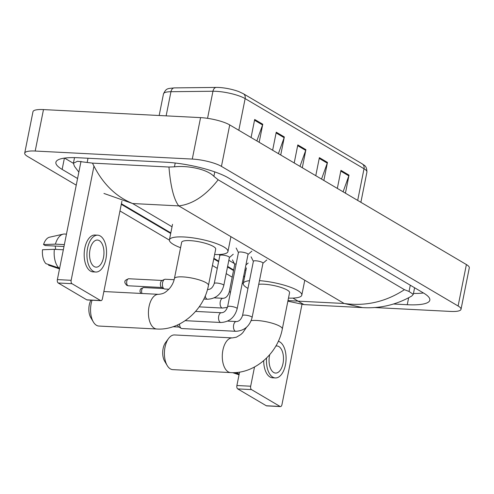 <?xml version="1.0" encoding="UTF-8"?>
<svg xmlns="http://www.w3.org/2000/svg" width="494" height="494" viewBox="0 0 494 494"><rect width="100%" height="100%" fill="white"/><g stroke="black" fill="none" stroke-linecap="round" stroke-linejoin="round"><path stroke-width="0.74" d="M256.843 140.92L262.567 124.957A4.341 3.544 -59.5 0 0 262.771 124.241L254.682 119.474L251.076 137.517M259.165 142.291L262.771 124.241M278.406 153.64L284.136 137.684A4.341 3.544 -59.5 0 0 284.334 136.962L276.245 132.194L272.639 150.238M280.728 155.011L284.334 136.962M343.095 191.808L348.826 175.852A4.341 3.544 -59.5 0 0 349.023 175.129L340.94 170.362L337.334 188.405M345.423 193.179L349.023 175.129M321.532 179.087L327.263 163.125A4.341 3.544 -59.5 0 0 327.46 162.409L319.377 157.635L315.771 175.685M323.854 180.458L327.46 162.409M299.969 166.361L305.7 150.404A4.341 3.544 -59.5 0 0 305.897 149.688L297.814 144.915L294.208 162.964M302.291 167.732L305.897 149.688M357.687 200.416L364.016 168.738A5.428 4.434 -59.5 0 0 362.176 163.829C363.72 165.422 366.715 164.984 366.925 172.054A21.699 4.921 -168.7 0 0 364.016 168.738L245.141 98.609A5.428 4.434 120.5 0 0 243.307 93.699L238.911 91.637A17.796 4.032 11.3 0 0 217.873 87.432A17.796 4.032 11.3 0 0 216.44 87.419A5.428 3.606 89.4 0 0 216.353 87.419L174.351 87.889A5.428 3.606 89.4 0 0 170.955 91.705A21.699 4.921 -168.7 0 0 163.483 93.879C166.373 87.988 167.38 88.679 174.351 87.889A5.428 3.606 89.4 0 1 174.438 87.889L216.267 87.426M76.243 185.157L27.608 156.462A21.699 4.921 11.3 0 1 24.7 153.152L32.981 111.7A21.699 4.921 11.3 0 1 43.484 109.588L200.57 117.621A21.699 4.921 11.3 0 1 229.722 124.92L466.392 264.549A21.699 4.921 11.3 0 1 469.3 267.859L461.019 309.318A21.699 4.921 11.3 0 1 450.516 311.424L373.964 307.509M24.7 153.152A21.699 4.921 11.3 0 1 35.198 151.041L192.283 159.074A21.699 4.921 11.3 0 1 221.442 166.373L458.111 306.002A21.699 4.921 11.3 0 1 461.019 309.318M243.252 283.686L242.282 283.118M232.199 277.171L226.178 273.614M217.267 268.359L212.432 265.506M169.393 240.115L119.962 210.95M393.551 304.008L407.254 304.712A46.658 10.578 -168.7 0 0 429.823 300.173A46.658 10.578 -168.7 0 0 423.574 293.053L228.413 177.914A46.658 10.578 -168.7 0 0 165.731 162.217L78.466 157.759A46.658 10.578 -168.7 0 0 55.89 162.291A46.658 10.578 -168.7 0 0 62.145 169.411L77.57 178.513M121.289 204.312L170.702 233.458M213.76 258.862L218.595 261.715M227.499 266.97L233.526 270.527M243.61 276.473L244.561 277.035M413.466 293.442A46.658 10.578 -168.7 0 0 423.432 292.973M64.56 158.099L73.39 163.304M78.842 172.147L74.471 166.336L73.396 163.273L77.441 161.266L92.483 163.119L168.96 167.034L174.45 166.836C187.8 165.329 207.054 169.102 213.883 176.333L218.163 179.785C205.739 195.599 192.598 204.3 178.748 205.893C173.839 199.477 170.572 186.522 168.96 167.034M287.99 300.562L298.061 301.136L303.971 304.6L362.54 307.595L344.182 303.495C365.745 306.453 385.826 301.846 404.432 289.682L218.163 179.785M404.432 289.682L409.038 291.472L413.287 294.356L411.768 296.023C396.435 304.804 380.028 308.664 362.547 307.601M92.483 163.119C101.918 182.959 115.3 196.433 132.633 203.534L103.95 193.45M280.456 406.581L266.68 405.877A2.711 1.439 -87.1 0 1 266.297 405.753L280.079 406.463A2.711 1.439 92.9 0 0 280.456 406.581A2.711 1.439 92.9 0 0 281.944 404.666L302.019 304.193M237.725 388.901A2.711 1.439 -87.1 0 1 236.898 385.511L250.674 386.215A2.711 1.439 92.9 0 0 251.508 389.605L237.725 388.901L266.297 405.753M239.578 372.099L236.898 385.511M251.508 389.605L280.079 406.463M250.674 386.215L254.515 366.993M269.718 354.68A13.566 7.194 92.9 0 0 273.682 372.47A13.566 7.194 92.9 0 0 275.578 373.063A13.566 7.194 92.9 0 0 283.297 361.707A13.566 7.194 92.9 0 0 278.857 346.56A13.566 7.194 92.9 0 0 276.961 345.973A13.566 7.194 92.9 0 0 275.825 346.084M263.697 360.688A18.445 9.787 92.9 0 0 269.996 376.996A18.445 9.787 92.9 0 0 272.571 377.799L275.331 377.941A18.445 9.787 92.9 0 0 285.828 362.497A18.445 9.787 92.9 0 0 279.789 341.897A18.445 9.787 92.9 0 0 278.313 341.268M266.562 358.064A18.445 9.787 92.9 0 0 272.75 377.132A18.445 9.787 92.9 0 0 275.331 377.941M237.163 372.414A17.901 9.497 92.9 0 0 238.472 373.933L234.514 372.606M239.201 373.97L238.472 373.933M232.588 372.643L239.034 374.804M167.2 365.517L164.619 361.151A11.936 6.329 -87.1 0 1 165.57 342.552L168.584 338.47A17.364 9.207 92.9 0 0 167.2 365.517A17.364 9.207 92.9 0 0 170.331 368.87A17.364 9.207 92.9 0 0 172.758 369.629L230.636 372.587A17.364 9.207 -87.1 0 1 228.203 371.828A17.364 9.207 -87.1 0 1 222.528 352.444A17.364 9.207 -87.1 0 1 232.408 337.908L174.53 334.951A17.364 9.207 92.9 0 0 168.584 338.47M251.162 320.649A17.364 3.933 -168.7 0 1 256.664 320.476A17.364 3.933 -168.7 0 1 279.987 326.318A17.364 3.933 -168.7 0 1 282.315 328.967L289.564 292.695A17.364 3.933 -168.7 0 0 281.339 287.527A17.364 3.933 -168.7 0 0 263.913 284.204A17.364 3.933 -168.7 0 0 258.739 284.328M259.474 280.654A29.838 6.762 11.3 0 1 301.803 295.14A29.838 6.762 11.3 0 1 288.484 298.092M247.963 288.397A29.838 6.762 11.3 0 1 243.276 283.445A29.838 6.762 11.3 0 1 249.507 280.678M92.063 300.21A17.364 9.207 92.9 0 0 93.341 321.946L90.76 317.574A11.936 6.329 -87.1 0 1 90.964 300.154M93.341 321.946A17.364 9.207 92.9 0 0 96.472 325.299A17.364 9.207 92.9 0 0 98.899 326.052L156.777 329.01A17.364 9.207 -87.1 0 1 154.35 328.257A17.364 9.207 -87.1 0 1 148.669 308.867A17.364 9.207 -87.1 0 1 158.549 294.331L103.864 291.54M174.407 278.591A17.364 3.933 -168.7 0 1 182.805 276.899A17.364 3.933 -168.7 0 1 206.134 282.741A17.364 3.933 -168.7 0 1 208.456 285.396L215.705 249.118A17.364 3.933 -168.7 0 0 207.48 243.95A17.364 3.933 -168.7 0 0 190.054 240.627A17.364 3.933 -168.7 0 0 181.656 242.319L174.407 278.591C173.585 282.549 171.739 286.088 168.868 289.212C165.638 292.003 164.601 293.739 158.549 294.331M180.582 247.71A29.838 6.762 11.3 0 1 169.417 239.874A29.838 6.762 11.3 0 1 183.854 236.972A29.838 6.762 11.3 0 1 213.809 242.678A29.838 6.762 11.3 0 1 227.944 251.563A29.838 6.762 11.3 0 1 214.631 254.515M242.535 315.58L253.385 261.27A4.884 1.105 11.3 0 1 255.75 260.795A4.884 1.105 11.3 0 1 260.647 261.734A4.884 1.105 11.3 0 1 262.962 263.185L252.113 317.488A4.884 1.105 11.3 0 0 251.298 316.654A4.884 1.105 11.3 0 0 244.894 315.104A4.884 1.105 11.3 0 0 242.535 315.58C241.115 319.513 239.04 321.501 236.317 321.551L227.635 321.106M236.317 321.551A4.884 2.587 -87.1 0 0 233.557 325.49A4.884 2.587 -87.1 0 0 234.983 330.992A4.884 2.587 -87.1 0 0 235.132 331.091A4.884 2.587 -87.1 0 0 235.817 331.301L181.891 328.547A4.884 2.587 -87.1 0 1 181.224 328.343A4.884 2.587 -87.1 0 1 181.212 328.331A4.884 2.587 -87.1 0 1 179.544 323.996M181.224 328.343L178.723 326.904A3.526 1.871 -87.1 0 1 178.711 326.898A3.526 1.871 -87.1 0 1 177.612 324.922M227.598 306.768L238.454 252.459A4.884 1.105 11.3 0 1 240.813 251.989A4.884 1.105 11.3 0 1 245.716 252.922A4.884 1.105 11.3 0 1 248.031 254.373L237.176 308.682A4.884 1.105 11.3 0 0 236.36 307.842A4.884 1.105 11.3 0 0 229.963 306.292A4.884 1.105 11.3 0 0 227.598 306.768C226.184 310.701 224.109 312.69 221.38 312.739L195.593 311.424M227.456 307.361L222.454 308.052A4.884 2.587 -87.1 0 1 221.621 307.737A4.884 2.587 -87.1 0 1 220.275 301.741A4.884 2.587 -87.1 0 1 222.955 298.296C225.678 298.252 227.753 296.258 229.173 292.325L234.761 264.346A4.884 1.105 11.3 0 1 236.175 263.858M214.235 283.513L219.83 255.534A4.884 1.105 11.3 0 1 222.189 255.058A4.884 1.105 11.3 0 1 227.092 255.991A4.884 1.105 11.3 0 1 229.407 257.448L223.813 285.427A4.884 1.105 11.3 0 0 222.998 284.593A4.884 1.105 11.3 0 0 216.6 283.037A4.884 1.105 11.3 0 0 214.235 283.513C212.821 287.446 210.747 289.441 208.017 289.49L207.48 289.459M168.862 289.218L164.749 289.009A4.884 2.587 -87.1 0 1 164.088 288.805A4.884 2.587 -87.1 0 1 162.575 282.698A4.884 2.587 -87.1 0 1 164.57 279.388A4.884 2.587 -87.1 0 1 165.249 279.252L174.154 279.709M164.088 288.805L161.587 287.366A3.526 1.871 -87.1 0 1 161.575 287.36A3.526 1.871 -87.1 0 1 160.494 282.957A3.526 1.871 -87.1 0 1 161.933 280.567L164.57 279.388M100.937 300.667L87.154 299.963A2.711 1.439 -87.1 0 1 86.777 299.839L100.554 300.543A2.711 1.439 92.9 0 0 100.937 300.667A2.711 1.439 92.9 0 0 102.419 298.753L121.913 201.194M58.199 282.982A2.711 1.439 -87.1 0 1 57.372 279.598L71.155 280.302A2.711 1.439 92.9 0 0 71.982 283.692L58.199 282.982L86.777 299.839M81.004 161.347L57.372 279.598M71.982 283.692L100.554 300.543M71.155 280.302L93.946 166.219M94.163 266.556A13.566 7.194 92.9 0 0 96.058 267.149A13.566 7.194 92.9 0 0 103.777 255.793A13.566 7.194 92.9 0 0 99.337 240.646A13.566 7.194 92.9 0 0 97.442 240.059A13.566 7.194 92.9 0 0 89.723 251.409A13.566 7.194 92.9 0 0 94.163 266.556M55.643 249.377A10.849 5.755 92.9 0 0 55.155 246.043M97.689 235.181L94.934 235.039A18.445 9.787 92.9 0 0 84.437 250.483A18.445 9.787 92.9 0 0 90.47 271.083A18.445 9.787 92.9 0 0 93.051 271.885L95.805 272.027A18.445 9.787 92.9 0 0 106.303 256.584A18.445 9.787 92.9 0 0 100.27 235.984A18.445 9.787 92.9 0 0 97.689 235.181A18.445 9.787 92.9 0 0 87.191 250.625A18.445 9.787 92.9 0 0 93.23 271.218A18.445 9.787 92.9 0 0 95.805 272.027M66.462 234.125L64.591 234.033A17.901 9.497 92.9 0 0 63.195 234.15A17.901 9.497 92.9 0 0 55.402 244.135L43.54 244.561L45.195 245.537L63.985 246.5M64.368 244.592L55.402 244.135M54.365 249.316A17.901 9.497 92.9 0 0 58.953 268.02L45.911 263.635A14.104 7.484 92.9 0 1 42.503 249.742L54.365 249.316L63.331 249.773M59.681 268.057L58.953 268.02M63.195 234.15L49.517 237.213A14.104 7.484 92.9 0 0 43.54 244.561M48.733 264.586L48.603 265.222L59.515 268.89M217.873 87.432L216.353 87.419A5.428 3.606 89.4 0 0 212.957 91.242L170.955 91.705L166.132 115.855M238.812 130.28L245.141 98.609A21.699 4.921 -168.7 0 0 212.957 91.242L207.548 118.332M297.66 145.662L305.7 150.404M319.229 158.383L327.263 163.125M340.792 171.109L348.826 175.852M276.097 132.942L284.136 137.684M254.534 120.215L262.567 124.957M292.911 298.098L298.061 301.136L344.182 303.495L178.748 205.893L132.633 203.534L172.036 226.783M228.839 260.295L234.273 263.5M244.944 269.798L245.895 270.36M221.442 166.373L229.722 124.92M192.283 159.074L200.57 117.621M35.198 151.041L43.484 109.588M458.111 306.002L466.392 264.549M408.637 297.802L407.254 304.712M64.399 158.117L62.145 169.411M88.006 158.247L87.185 162.378M175.216 163.026L174.45 166.836M214.773 171.893L213.883 176.333M410.292 285.217L409.038 291.472M237.176 308.682C234.78 317.401 229.346 322.008 220.88 322.496A4.884 2.587 -87.1 0 1 220.201 322.279A4.884 2.587 -87.1 0 1 220.052 322.181A4.884 2.587 -87.1 0 1 218.62 316.679A4.884 2.587 -87.1 0 1 221.38 312.739M229.173 292.325A4.884 1.105 11.3 0 1 230.581 291.843M223.813 285.427C221.417 294.146 215.983 298.753 207.517 299.241A4.884 2.587 -87.1 0 1 206.69 298.932A4.884 2.587 -87.1 0 1 205.251 295.881M207.449 289.577A4.884 2.587 -87.1 0 1 208.017 289.49M142.013 293.492A3.526 1.871 -87.1 0 1 141.809 289.632A3.526 1.871 -87.1 0 1 143.643 287.557L163.693 288.582M128.712 278.746C125.686 279.857 124.457 280.895 125.031 281.846C124.488 282.265 125.056 283.42 126.742 285.304L128.354 285.791A3.526 1.871 -87.1 0 1 127.86 285.637A3.526 1.871 -87.1 0 1 126.705 281.697A3.526 1.871 -87.1 0 1 128.712 278.746L162.18 280.456M126.742 285.304A3.526 2.878 -59.5 0 0 127.86 285.637M243.307 93.699L362.176 163.829M163.483 93.879L159.167 115.503M366.925 172.054L360.879 202.299M74.526 157.623L73.396 163.273M414.602 287.761L413.287 294.356M244.672 276.473L243.721 275.918M233.637 269.965L227.617 266.414M218.706 261.159L213.871 258.306M170.813 232.902L121.401 203.75M303.977 304.607L287.872 301.167M282.315 328.967C277.844 353.537 254.391 374.199 230.636 372.587M301.803 295.14L304.779 280.246M243.276 283.445L246.383 267.902M246.531 327.269L242.721 332.783L240.751 334.611L236.354 337.198L232.408 337.908M208.456 285.396C203.985 309.96 180.538 330.628 156.777 329.01M227.944 251.563L230.92 236.675M169.417 239.874L172.523 224.325M235.817 331.301C244.283 330.813 249.711 326.213 252.113 317.488M262.944 263.277L266.797 259.968M253.366 261.369L251.082 256.831M172.999 326.732L178.958 327.04M248.007 254.472L251.866 251.156M238.435 252.558L236.151 248.019M220.88 322.496L185.188 320.668M222.955 298.296L214.273 297.857M245.907 264.988L248.173 263.043M222.454 308.052L199.175 306.86M234.743 264.438L232.458 259.9M229.389 257.541L233.242 254.231M207.517 299.241L203.812 299.049M219.811 255.626L219.25 254.515M143.643 287.557L140.87 288.687L140.166 289.824L139.963 291.491L140.839 293.43M128.354 285.791L161.816 287.502"/></g></svg>
